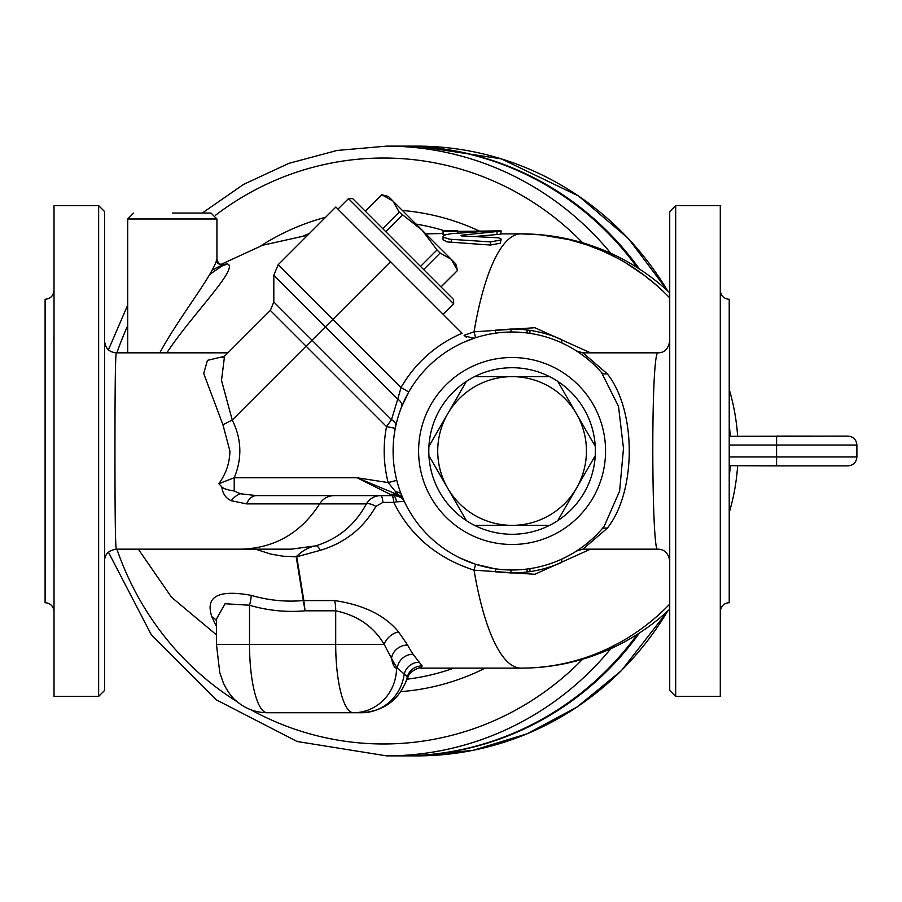 <?xml version="1.0" encoding="UTF-8"?>
<svg xmlns="http://www.w3.org/2000/svg" width="902" height="902" viewBox="0 0 902 902"><rect width="100%" height="100%" fill="white"/><g stroke="black" fill="none" stroke-linecap="round" stroke-linejoin="round"><path stroke-width="1.35" d="M54.019 570.211L53.962 560.74M54.019 611.624C53.489 606.2 50.512 603.224 45.1 602.694L45.1 299.306C50.512 298.776 53.489 295.8 54.019 290.376M54.019 343.358L53.917 336.976M53.894 338.475L53.917 339.862M720.292 331.789L720.36 341.26M720.292 558.642L720.405 565.024M720.416 563.524L720.405 562.138M720.292 611.624C720.822 606.2 723.799 603.224 729.222 602.694L729.222 299.306C723.799 298.776 720.822 295.8 720.292 290.376M108.477 552.261L151.243 634.647L216.176 699.783L297.175 741.512L386.631 755.876L402.033 755.876A304.876 294.492 -90 0 0 637.308 634.365M637.308 267.635A304.876 294.492 -90 0 0 402.033 146.124L386.631 146.124L337.066 150.454L288.922 163.341L243.563 184.403L202.273 213.041M466.402 337.28L464.947 336.108L474.102 338.25L472.344 338.645M224.406 356.346L207.426 360.349L203.728 373.563L222.941 424.774L232.231 420.028L306.094 346.165L386.53 426.612L391.502 419.678L273.813 302.001L273.813 275.234L325.419 326.84L332.861 319.398L278.177 264.714L335.86 207.02L462.106 333.266A127.904 127.904 0 0 0 401.029 387.567L408.775 391.987L401.57 406.926A8.919 6.032 -158.3 0 0 397.748 399.158L391.502 419.678A8.919 5.739 -167.9 0 1 395.764 426.015L395.561 426.962M390.543 261.704L332.861 319.398L401.029 387.567L397.748 399.158L325.419 326.84L306.094 346.165L270.329 310.412L273.813 302.001M397.726 483.81L396.79 480.36L388.142 482.57A127.904 127.904 0 0 1 386.53 426.612L395.29 428.315L395.764 426.015M395.087 493.552L395.741 491.917L400.668 496.765A8.919 8.783 155.4 0 1 403.87 500.463L401.525 494.939A8.919 5.818 -21.7 0 0 395.741 491.917L388.142 482.57L357.045 477.767L395.087 493.552L400.668 496.765L399.789 497.07A8.919 8.919 0 0 1 404.344 501.478L403.87 500.463M398.853 496.698L397.478 496.258M393.058 495.615L392.742 495.615A8.919 3.98 -90 0 1 396.53 501.816L404.344 501.478M391.536 495.615A8.919 2.311 -90 0 1 393.779 502.425L396.53 501.816M382.899 502.425A8.919 2.311 -90 0 0 380.655 495.615C374.375 495.852 369.617 498.603 366.381 503.891A8.919 3.078 -151.4 0 1 375.886 506.394L382.899 502.425L393.779 502.425C410.162 535.517 436.918 558.101 474.035 570.165L534.841 574.292L590.483 549.16M227.902 352.84L116.482 352.84C115.208 351.352 114.982 398.177 114.949 451C114.982 503.778 115.208 550.648 116.482 549.16L241.398 549.16C274.794 548.066 300.873 532.981 319.624 503.891L366.381 503.891C355.084 524.84 338.261 538.821 315.925 545.823A8.919 3.36 -106.2 0 1 320.221 550.355C344.778 543.015 363.326 528.358 375.886 506.394M241.398 549.16L291.233 549.16L315.925 545.823C309.07 546.95 302.486 550.592 296.194 556.76L303.309 600.552A8.919 5.998 168.2 0 1 303.827 600.552L296.758 556.76L320.221 550.355M216.446 619.043L225.049 603.742L249.516 605.231A14.872 3.698 106.5 0 0 251.173 595.343C268.244 600.371 285.63 602.108 303.309 600.552L303.32 600.597A8.919 5.863 164 0 1 303.827 600.574L305.056 610.812L335.702 610.812C357.474 615.389 373.62 626.563 384.162 644.332A14.872 10.429 138.1 0 1 398.594 631.941C384.94 615.311 363.619 604.847 334.642 600.574L303.827 600.574M303.32 600.597L305.056 610.812C286.216 612.447 267.702 610.575 249.516 605.231L249.516 644.332L216.446 644.332L219.806 672.847L223.549 683.479C227.834 691.992 232.31 698.024 236.978 701.553C245.682 708.859 255.762 712.591 267.217 712.749L361.476 712.749A44.615 43.093 -90 0 0 404.13 674.561A14.872 14.094 136.6 0 1 419.238 662.226L413.048 654.209A217.134 56.195 -90 0 1 407.614 645.02L398.594 631.941M398.853 487.531L398.289 485.75M494.285 568.643L475.399 564.178A14.872 0.676 -72 0 1 474.035 570.165A217.134 56.195 90 0 0 521.006 668.134L420.715 668.134L521.006 668.134L420.715 668.134L422.17 665.958L419.238 662.226M166.859 352.84C190.863 315.914 239.898 267.499 227.405 263.925C224.136 264.049 219.085 266.158 212.252 270.273M255.525 549.16L270.532 554.031L282.969 556.196L296.194 556.76A8.919 4.239 172.9 0 1 296.758 556.76M251.173 595.343C218.216 589.367 205.092 596.515 211.823 616.776L216.446 626.405M334.044 495.615C327.888 495.807 323.074 498.558 319.624 503.88L246.584 503.88A17.848 11.76 -90 0 1 256.495 495.615L392.742 495.615A17.848 17.848 0 0 1 399.789 497.07A17.848 17.848 0 0 0 392.742 495.615L390.363 494.431A17.848 15.684 135 0 1 399.022 495.694L399.225 495.345A8.919 7.712 156.2 0 1 403.262 499.088M776.588 465.872L847.981 465.872C853.393 465.342 856.37 462.365 856.9 456.953L776.588 456.953L776.588 465.872L729.222 465.68M729.222 445.047L856.9 445.047C856.37 439.635 853.393 436.658 847.981 436.128L729.222 436.32M813.773 436.128L776.588 436.128L776.588 456.953L729.222 456.953M730.248 436.128A217.134 209.738 -90 0 0 729.222 424.865M669.724 297.897A217.134 209.738 -90 0 0 521.006 233.866L501.129 233.866M590.483 352.84L534.852 327.719L474.035 331.835L464.113 335.273M521.525 668.134L521.006 668.134A217.134 209.738 -90 0 0 669.724 604.103M729.222 477.135A217.134 209.738 -90 0 0 730.248 465.872M464.609 341.903L475.399 337.822A14.872 0.676 72 0 0 474.035 331.835A217.134 56.195 90 0 1 521.006 233.866M399.36 412.947L401.548 406.982M489.82 334.123L493.022 333.56M564.877 344.384L567.493 345.714M572.635 553.422L564.911 557.605M475.399 564.178L460.539 558.237M412.845 516.632L409.891 511.919M593.775 537.502L588.003 542.609M584.507 545.394L582.207 547.119M579.163 549.262L577.562 550.333M576.57 550.987L582.906 549.16L607.226 528.256A11.895 6.506 41.2 0 0 601.566 529.418L604.25 526.137L619.618 491.071L623.485 448.474L618.513 406.385L601.566 372.582A11.895 6.506 138.8 0 0 607.226 373.744L582.906 352.84L576.592 351.025M596.402 367.058L595.794 366.449M592.208 363.044L590.156 361.217M579.783 353.167L582.004 354.734M584.654 356.718L585.297 357.215M586.717 358.342L588.42 359.74M590.077 361.15L592.456 363.28M595.658 366.313L597.338 368.005M404.344 400.522L403.724 401.864M402.968 403.566L401.57 406.926M529.948 568.632A118.974 118.974 0 0 0 561.732 559.127L561.732 562.386A121.95 121.95 0 0 1 529.948 571.631L527.309 571.992A121.95 121.95 0 0 1 527.05 572.026L529.948 571.631L529.948 568.632M98.645 696.389L54.019 696.389L54.019 205.611L98.645 205.611L98.645 696.389L104.587 690.436L104.587 292.778M104.587 609.222L104.587 555.677M457.799 232.953L457.799 230.889L443.04 230.889L443.04 231.532L501.129 230.889M443.04 230.889L443.062 234.565L445.148 234.903M497.002 234.554L497.002 231.566C503.395 231.025 501.23 230.822 490.508 230.98L451.304 233.663L445.599 234.757L443.22 236.065L443.333 237.249L449.602 239.199L490.474 241.916L500.385 240.09L500.7 238.489L497.972 237.778L461.125 235.884L461.125 235.23L501.129 231.104L500.835 234.193L474.305 236.516M461.125 235.884L461.125 235.23L461.125 235.884M501.129 239.131L500.385 243.202L490.474 245.051L447.121 241.905L443.062 239.842L443.04 236.583M443.04 233.505L425.8 233.866M495.491 568.812L495.491 571.823L510.949 572.95A121.95 121.95 0 0 0 527.05 572.026L527.05 569.027M556.579 564.551L561.732 562.386M510.949 572.95L510.949 569.974M495.491 333.188L495.491 330.177L510.949 329.05A121.95 121.95 0 0 1 527.05 329.974L529.948 330.369A121.95 121.95 0 0 1 561.732 339.614L561.732 342.873M510.949 329.05L510.949 332.026M527.05 329.974L527.05 332.973M529.948 330.369L529.948 333.368M227.405 263.925A8.919 8.468 -90 0 1 216.356 261.625M216.931 258.603L216.931 258.637C214.225 273.746 179.397 316.455 159.801 352.84M211.823 616.776A14.872 12.267 157 0 1 216.446 620.734M422.17 665.958A14.872 14.703 -24.7 0 0 407.354 676.748L408.335 676.376L405.269 683.197A44.615 37.32 -155.9 0 0 407.354 676.748L397.331 668.134A14.872 13.44 145.5 0 1 413.048 654.209M407.614 645.02A14.872 12.831 -27.3 0 0 391.524 658.302A232.006 60.051 90 0 0 397.331 668.134L396.508 668.134A44.615 43.093 90 0 1 353.415 712.749A68.417 17.702 90 0 1 335.702 644.332L249.516 644.332A68.417 17.702 -90 0 0 267.217 712.749M334.642 600.574A14.872 3.845 90 0 1 335.702 610.812L335.702 644.332L384.162 644.332L391.524 658.302A23.79 6.156 -90 0 0 396.508 668.134M127.701 352.84L127.701 218.994L216.931 218.994L210.989 213.041L172.316 213.041M639.462 269.022A304.876 294.492 -90 0 0 403.183 146.124A304.876 294.492 -90 0 0 402.608 146.124M402.608 755.876A304.876 294.492 -90 0 0 403.183 755.876A304.876 294.492 -90 0 0 639.462 632.978M457.483 270.408L451.237 259.302L455.747 263.812L457.528 270.442L440.988 286.904M437.008 249.933L422.102 230.157L451.237 259.302L440.142 253.056L437.008 249.933L420.512 266.428M399.191 212.117L392.956 201.022L422.102 230.157L399.191 212.117L382.696 228.623M392.956 201.022L381.805 194.731L388.446 196.512L392.956 201.022M365.355 211.271L381.85 194.776M403.171 249.087L352.693 198.609L348.488 198.609L453.65 303.771L453.65 299.565L403.171 249.087M423.636 269.563L440.142 253.056M385.819 231.746L402.326 215.24M607.226 528.256C636.553 491.748 636.632 410.399 607.226 373.744M601.566 372.582A118.974 118.974 0 0 0 394.039 436.128A118.974 118.974 0 0 0 601.566 529.418A118.974 118.974 0 0 1 394.039 436.128A118.974 118.974 0 0 1 601.566 372.582M582.906 352.84L657.829 352.84C656.555 352.998 655.45 359.966 654.548 373.744C651.199 425.372 652.868 555.7 657.829 549.16L582.906 549.16M398.289 396.508L398.605 395.166M256.495 495.615L240.36 493.755A17.848 12.628 -60.2 0 0 231.228 500.723C225.725 498.197 222.591 493.586 221.802 486.888C223.2 488.568 227.338 489.944 234.216 490.992L234.216 477.767L357.045 477.767L390.363 494.431M231.228 500.723L246.584 503.88M240.36 493.755L234.216 490.992M223.448 357.451L222.456 357.688L224.53 356.222L221.509 380.351L232.231 420.028C241.657 438.981 242.322 458.227 234.216 477.767L218.848 483.686L221.802 486.888M222.941 424.774L229.897 451C229.717 462.895 226.041 473.787 218.848 483.686M474.576 525.359A83.288 83.288 0 0 1 466.435 520.657L447.685 488.185A74.359 74.359 0 0 0 512.088 525.359L474.576 525.359A83.288 83.288 0 0 0 549.589 525.359L512.088 525.359A74.359 74.359 0 0 0 576.479 488.185L557.729 520.657A83.288 83.288 0 0 1 549.589 525.359M428.935 455.702A83.288 83.288 0 0 1 428.935 446.298L447.685 413.815A74.359 74.359 0 0 0 447.685 488.185L428.935 455.702A83.288 83.288 0 0 0 466.435 520.657M595.241 455.702L576.479 488.185A74.359 74.359 0 0 0 576.479 413.815L595.241 446.298A83.288 83.288 0 0 1 557.729 520.657M557.729 381.343L576.479 413.815A74.359 74.359 0 0 0 447.685 413.815L466.435 381.343A83.288 83.288 0 0 1 474.576 376.641L549.589 376.641A83.288 83.288 0 0 1 595.241 446.298M428.935 446.298A83.288 83.288 0 0 1 466.435 381.343M474.576 376.641A83.288 83.288 0 0 1 549.589 376.641M104.587 451L104.587 211.564L98.645 205.611M669.724 346.323L669.724 525.359M669.724 211.564L669.724 690.436L675.677 696.389L675.677 205.611L669.724 211.564M675.677 205.611L720.292 205.611L720.292 696.389L675.677 696.389M453.762 668.134A229.751 221.926 90 0 1 407.073 679.183M303.715 235.715A229.751 221.926 90 0 1 309.206 233.686M416.025 224.091A229.751 221.926 90 0 1 444.844 230.889M479.063 230.889A241.296 233.077 -90 0 0 402.439 210.493M366.167 210.38A241.296 233.077 -90 0 0 364.588 210.504M325.611 217.281A241.296 233.077 -90 0 0 260.847 245.863M400.578 691.654A241.296 233.077 -90 0 0 485.208 668.134M582.669 659.193A292.981 283.002 90 0 1 250.756 709.716M237.294 701.812A292.981 283.002 90 0 1 116.91 549.16M116.91 352.84A292.981 283.002 90 0 1 127.701 325.791M215.578 215.217A292.981 283.002 90 0 1 582.669 242.807M610.834 253.315A304.876 294.492 -90 0 0 386.631 146.124M386.631 755.876A304.876 294.492 -90 0 0 610.834 648.685M224.902 264.297A217.134 209.738 -90 0 0 209.726 274.558M500.385 240.09L500.385 243.202M490.474 241.916L490.474 245.051M451.304 239.346L451.304 242.435M667.627 611.15A304.876 294.492 90 0 1 417.04 755.876L473.144 750.306L527.196 733.777L577.212 706.92L621.365 670.705L668.01 610.801M403.183 146.124L417.04 146.124A304.876 294.492 90 0 1 667.627 290.85M584.541 510.07A93.481 93.481 0 0 1 424.707 484.216A93.481 93.481 0 0 1 527.005 358.714A93.481 93.481 0 0 1 584.541 510.07M528.065 668.01L521.153 668.134A217.134 217.134 0 0 0 669.724 609.2M729.222 512.607A217.134 217.134 0 0 0 737.633 465.872M737.633 436.128A217.134 217.134 0 0 0 729.222 389.393M669.724 292.8A217.134 217.134 0 0 0 521.085 233.866L540.997 234.858L569.094 239.65L586.886 244.859L602.333 250.857L616.167 257.498M127.701 305.09L108.477 349.739M220.742 264.534L262.64 245.243L307.65 235.242M138.31 549.16L171.549 597.293L216.446 634.839M856.9 445.047L856.9 456.953M625.74 262.877L644.344 275.381L656.577 285.325M223.245 265.154L223.11 265.165C219.457 264.489 217.405 262.313 216.931 258.626L216.931 218.994M420.715 668.134C419.937 666.488 408.967 672.058 408.335 676.376M361.476 712.749C382.301 711.351 396.891 701.497 405.269 683.197M216.446 619.02L216.446 644.332M127.701 218.994L133.654 213.041M417.04 146.124L501.286 158.842L578.498 195.948L628.333 238.466L668.01 291.199M403.183 755.876L417.04 755.876M443.13 314.291L453.65 303.771M337.968 209.129L348.488 198.609M441.022 286.949L457.528 270.442M365.31 211.226L381.805 194.731M273.813 275.234L278.177 264.714M224.53 356.222L270.329 310.412M116.482 352.84C109.255 352.31 105.297 348.341 104.587 340.945M116.482 549.16C108.601 550.299 104.632 554.268 104.587 561.055M657.829 352.84C664.413 352.885 668.382 348.916 669.724 340.945M657.829 549.16C664.481 549.284 668.45 553.242 669.724 561.055M651.842 620.7L643.678 627.115M620.012 642.427L608.196 648.482"/></g></svg>
